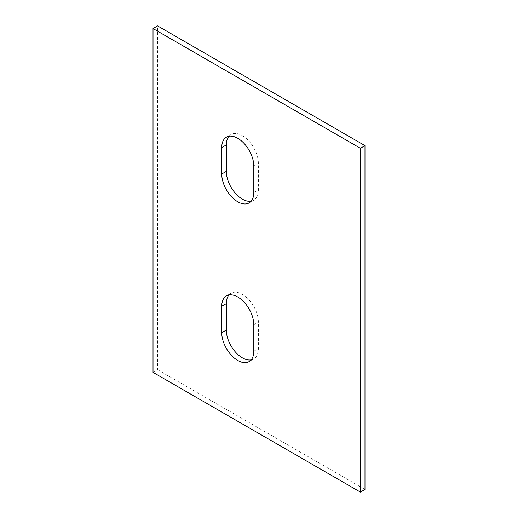 <?xml version="1.0" encoding="UTF-8"?>
<svg xmlns="http://www.w3.org/2000/svg" width="518" height="518" viewBox="0 0 518 518"><rect width="100%" height="100%" fill="white"/><g stroke="black" fill="none" stroke-linecap="round" stroke-linejoin="round"><path stroke-width="0.39" stroke-dasharray="2.59 1.94" d="M251.165 201.178A22.675 13.092 -120 0 0 253.684 200.259A22.675 13.092 -120 0 0 258.385 189.879L258.385 163.429A22.675 13.092 -120 0 0 248.485 140.611A22.675 13.092 -120 0 0 231.015 134.538A22.675 13.092 -120 0 0 228.956 136.266M153.024 372.371L157.601 369.729L157.601 25.9M157.601 369.729L364.976 489.458M251.165 359.868A22.675 13.092 -120 0 0 253.684 358.948A22.675 13.092 -120 0 0 258.385 348.569L258.385 322.118A22.675 13.092 -120 0 0 248.485 299.3A22.675 13.092 -120 0 0 231.015 293.227A22.675 13.092 -120 0 0 228.956 294.956M253.801 166.077L258.385 163.429M253.801 192.521L258.385 189.879M253.801 324.767L258.385 322.118M253.801 351.21L258.385 348.569M226.431 137.179L231.015 134.538M249.106 202.901L253.684 200.259M226.431 295.869L231.015 293.227M249.106 361.59L253.684 358.948"/><path stroke-width="0.78" d="M221.736 174.009L221.736 147.559A22.675 13.092 60 0 1 226.431 137.179A22.675 13.092 60 0 1 243.907 143.259A22.675 13.092 60 0 1 253.801 166.077L253.801 192.521A22.675 13.092 60 0 1 249.106 202.901A22.675 13.092 60 0 1 231.63 196.827A22.675 13.092 60 0 1 221.736 174.009L226.314 171.367A22.675 13.092 -120 0 0 234.745 192.528A22.675 13.092 -120 0 0 251.165 201.178M153.024 28.542L153.024 372.371L360.399 492.1L360.399 148.271L153.024 28.542L157.601 25.9L364.976 145.629L360.399 148.271M221.736 332.698L221.736 306.248A22.675 13.092 60 0 1 226.431 295.869A22.675 13.092 60 0 1 243.907 301.949A22.675 13.092 60 0 1 253.801 324.767L253.801 351.21A22.675 13.092 60 0 1 249.106 361.59A22.675 13.092 60 0 1 231.63 355.516A22.675 13.092 60 0 1 221.736 332.698L226.314 330.057A22.675 13.092 -120 0 0 234.745 351.217A22.675 13.092 -120 0 0 251.165 359.868M228.956 136.266A22.675 13.092 -120 0 0 226.314 144.917L226.314 171.367M360.399 492.1L364.976 489.458L364.976 145.629M228.956 294.956A22.675 13.092 -120 0 0 226.314 303.606L226.314 330.057M221.736 147.559L226.314 144.917M221.736 306.248L226.314 303.606"/></g></svg>
